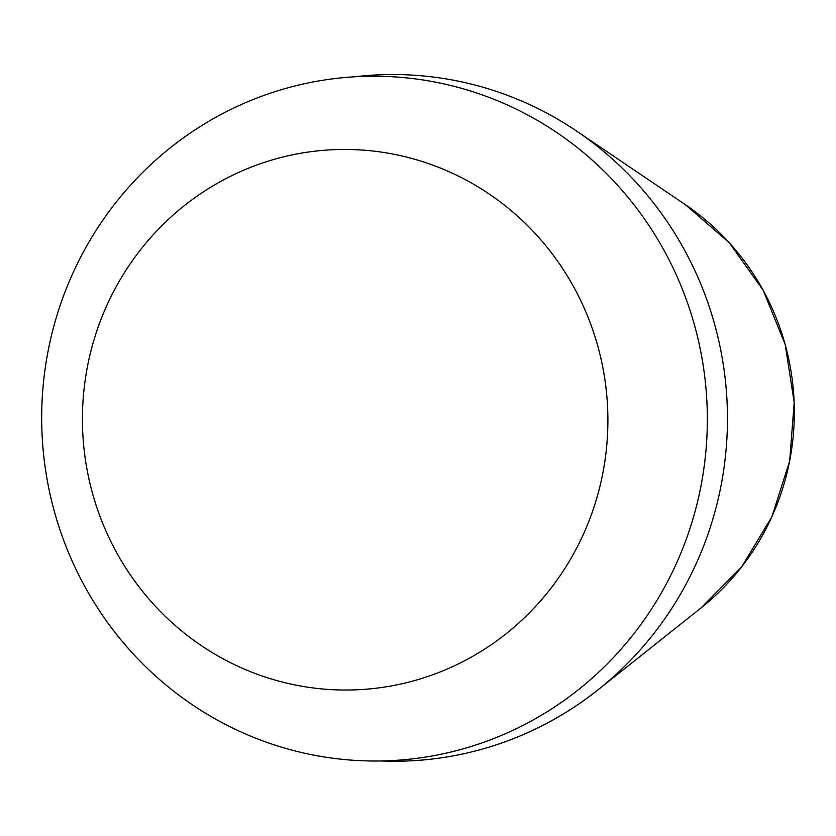 <?xml version="1.0" encoding="UTF-8"?>
<svg xmlns="http://www.w3.org/2000/svg" width="836" height="836" viewBox="0 0 836 836"><rect width="100%" height="100%" fill="white"/><g stroke="black" fill="none" stroke-linecap="round" stroke-linejoin="round"><path stroke-width="1.25" d="M354.736 76.787A343.377 333.742 87.8 0 1 467.293 83.14A343.377 333.742 87.8 0 1 576.725 131.158A343.377 333.742 87.8 0 1 598.158 689.731A343.377 333.742 87.8 0 1 380.986 760.959M287.229 683.252A270.3 262.723 87.8 0 1 88.898 359.564A270.3 262.723 87.8 0 1 403.098 156.238A270.3 262.723 87.8 0 1 601.429 479.916A270.3 262.723 87.8 0 1 287.229 683.252M301.117 752.421A342.415 332.812 87.8 0 1 49.878 342.384A342.415 332.812 87.8 0 1 447.908 84.812A342.415 332.812 87.8 0 1 699.147 494.849A342.415 332.812 87.8 0 1 301.117 752.421M576.725 131.158L685.551 204.82A247.822 240.872 87.8 0 1 701.017 607.95L598.158 689.731M685.551 204.82L729.305 242.774L763.153 290.217L785.192 344.474L794.2 402.513L789.665 461.064L771.847 516.857L741.741 566.756L701.017 607.95"/></g></svg>
